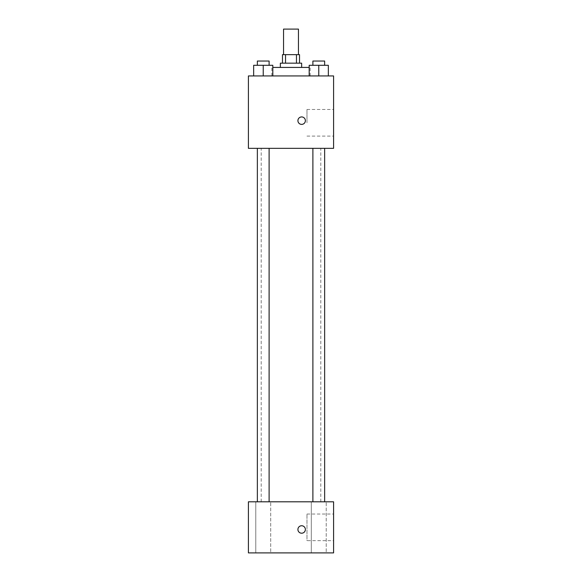 <?xml version="1.0" encoding="UTF-8"?>
<svg xmlns="http://www.w3.org/2000/svg" width="582" height="582" viewBox="0 0 582 582"><rect width="100%" height="100%" fill="white"/><g stroke="black" fill="none" stroke-linecap="round" stroke-linejoin="round"><path stroke-width="0.44" stroke-dasharray="2.91 2.18" d="M283.55 29.1L298.45 29.1M291 54.65L283.55 54.65L291 54.65M296.464 63.169L296.464 54.65L299.519 54.65L299.519 63.169L285.536 63.169L299.519 63.169M296.464 54.65L282.481 54.65L282.481 63.169L285.536 63.169L282.481 63.169M301.643 63.169L280.357 63.169M280.357 67.425L301.643 67.425L280.357 67.425M285.536 63.169L285.536 54.65M272.812 67.425L309.188 67.425M291 75.944L271.838 75.944L291 75.944M253.65 75.944L272.812 75.944L253.65 75.944L272.812 75.944L253.65 75.944L272.812 75.944L263.231 75.944L263.231 65.3L253.65 65.3L269.11 65.3L253.65 65.3L253.65 75.944L263.231 75.944L253.65 75.944L253.65 65.3L253.65 75.944L272.812 75.944L263.231 75.944L263.231 65.3L272.812 65.3L257.36 65.3L272.812 65.3L272.812 75.944L272.812 65.3M309.188 75.944L328.35 75.944L309.188 75.944L328.35 75.944L309.188 75.944L328.35 75.944L318.769 75.944L318.769 65.3L309.188 65.3L324.64 65.3L309.188 65.3L309.188 75.944L318.769 75.944L309.188 75.944L309.188 65.3L309.188 75.944L328.35 75.944L318.769 75.944L318.769 65.3L328.35 65.3L312.89 65.3L328.35 65.3L328.35 75.944L328.35 65.3M333.588 75.944L248.412 75.944L248.412 148.337L333.588 148.337L333.588 75.944M248.412 120.656L248.412 124.388L248.419 120.656M291 148.337L261.187 148.337L291 148.337M318.769 148.337L312.89 148.337L318.769 148.337M263.231 148.337L269.11 148.337L263.231 148.337M333.588 122.787L333.588 109.481L333.588 122.787M301.643 116.931A3.725 3.725 0 0 0 298.421 122.518A3.725 3.725 0 0 0 304.873 122.518A3.725 3.725 0 0 0 301.643 116.931A3.725 3.725 0 0 0 298.421 122.518A3.725 3.725 0 0 0 304.873 122.518A3.725 3.725 0 0 0 301.643 116.931M301.643 124.388A3.725 3.725 0 0 1 298.421 118.793A3.725 3.725 0 0 1 304.873 118.793A3.725 3.725 0 0 1 301.643 124.388M306.976 122.787L306.976 109.481L306.976 122.787M291 501.8L261.187 501.8L291 501.8M318.769 501.8L311.305 501.8L318.769 501.8M263.231 501.8L270.695 501.8L263.231 501.8M333.588 501.8L248.412 501.8L248.412 552.9L333.588 552.9L333.588 501.8M301.643 525.75A3.725 3.725 0 0 0 298.421 531.344A3.725 3.725 0 0 0 304.873 531.344A3.725 3.725 0 0 0 301.643 525.75A3.725 3.725 0 0 0 298.421 531.344A3.725 3.725 0 0 0 304.873 531.344A3.725 3.725 0 0 0 301.643 525.75M248.412 533.207L248.419 525.75L248.412 533.207M333.588 540.656L333.588 514.044L333.588 540.656L306.976 540.656L306.976 514.044L306.976 540.656M326.226 552.9L311.305 552.9L326.226 552.9L311.305 552.9L326.226 552.9L326.226 501.8L326.226 552.9M270.695 552.9L255.774 552.9L270.695 552.9L255.774 552.9L270.695 552.9L270.695 501.8L270.695 552.9M301.643 533.207A3.725 3.725 0 0 1 298.421 527.612A3.725 3.725 0 0 1 304.873 527.612A3.725 3.725 0 0 1 301.643 533.207M312.89 65.3L312.89 61.037L324.64 61.037L312.89 61.037L324.64 61.037L324.64 65.3M318.769 75.944L318.769 65.3M257.36 65.3L257.36 61.037L269.11 61.037L257.36 61.037L269.11 61.037L269.11 65.3M263.231 75.944L263.231 65.3M310.162 75.944L310.162 67.425M271.838 75.944L271.838 67.425M306.976 136.093L333.588 136.093M306.976 109.481L333.588 109.481M320.813 501.8L320.813 148.337M261.187 501.8L261.187 148.337M269.11 501.8L269.11 148.337M257.36 501.8L257.36 148.337M324.64 501.8L324.64 148.337M312.89 501.8L312.89 148.337M255.774 552.9L255.774 501.8L255.774 552.9M311.305 552.9L311.305 501.8L311.305 552.9M306.976 514.044L333.588 514.044"/><path stroke-width="0.87" d="M298.45 54.65L298.45 29.1L283.55 29.1L283.55 54.65M285.536 63.169L285.536 54.65L282.481 54.65L282.481 63.169M285.536 54.65L299.519 54.65L299.519 63.169M296.464 63.169L296.464 54.65M280.357 67.425L280.357 63.169L301.643 63.169L301.643 67.425M309.188 67.425L272.812 67.425M248.412 75.944L333.588 75.944L333.588 148.337L248.412 148.337L248.412 75.944M301.643 124.388A3.725 3.725 0 0 1 298.421 118.793A3.725 3.725 0 0 1 304.873 118.793A3.725 3.725 0 0 1 301.643 124.388M248.412 501.8L333.588 501.8L333.588 552.9L248.412 552.9L248.412 501.8M301.643 533.207A3.725 3.725 0 0 1 298.421 527.612A3.725 3.725 0 0 1 304.873 527.612A3.725 3.725 0 0 1 301.643 533.207M309.188 75.944L309.188 65.3L328.35 65.3L328.35 75.944L328.35 65.3M318.769 75.944L318.769 65.3M324.64 65.3L324.64 61.037L312.89 61.037L312.89 65.3M253.65 75.944L253.65 65.3L272.812 65.3L272.812 75.944L272.812 65.3M263.231 75.944L263.231 65.3M269.11 65.3L269.11 61.037L257.36 61.037L257.36 65.3M312.89 148.337L312.89 501.8M324.64 148.337L324.64 501.8M269.11 501.8L269.11 148.337M257.36 501.8L257.36 148.337"/></g></svg>
